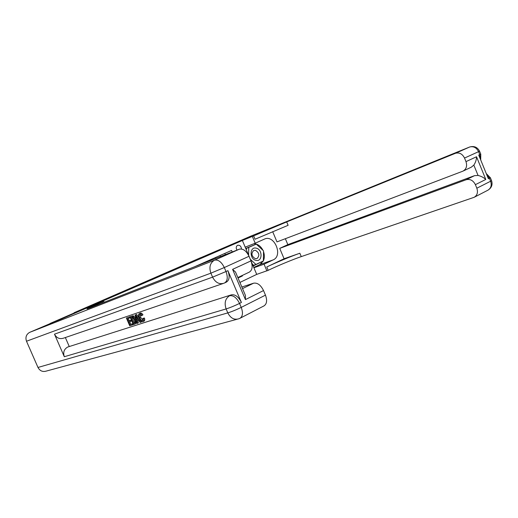 <?xml version="1.0" encoding="UTF-8"?>
<svg xmlns="http://www.w3.org/2000/svg" width="518" height="518" viewBox="0 0 518 518"><rect width="100%" height="100%" fill="white"/><g stroke="black" fill="none" stroke-linecap="round" stroke-linejoin="round"><path stroke-width="0.78" d="M241.466 249.009C241.155 246.205 239.873 244.969 237.607 245.305L237.581 245.312C236.02 246.419 235.826 248.012 237.004 250.097M239.918 282.433L256.714 274.391L268.182 270.331C277.415 265.87 292.767 259.505 301.262 256.611L474.197 197.28C477.285 195.312 478.166 192.288 476.838 188.209L490.617 181.235L489.413 178.283L488.396 178.794L478.742 155.102L479.772 154.623L478.567 151.664L464.523 158.061L465.98 161.622L476.534 156.753L485.793 179.455C483.747 177.538 481.17 176.204 478.062 175.453L473.84 165.112L471.289 167.184L463.319 170.959M464.523 158.061C462.419 153.93 459.44 152.324 455.581 153.25L469.47 147.073L250.375 236.312L236.713 242.249L250.466 236.661L232.181 244.625L250.434 236.674L236.681 242.269L200.978 257.614M261.92 263.863L261.687 263.306M237.199 319.23L46.225 371.102C42.612 372.118 39.867 370.907 37.982 367.456L26.496 341.239C25.207 337.322 26.256 334.363 29.643 332.368L86.376 308.139L61.111 319.146L49.987 323.51L74.21 312.969M74.106 312.717L200.952 257.55M253.639 235.884L286.687 221.924L288.112 225.304L255.057 239.238L253.639 235.884L232.181 244.625L242.372 240.488L256.714 274.391M242.372 240.488L86.376 308.139L103.729 301.275L87.924 308.346C86.085 309.259 86.797 309.071 90.054 307.802L239.433 249.152C243.156 248.517 246.348 250.893 249.022 256.281L224.307 267.547L226.003 271.536L227.901 270.668C229.966 276.476 229.422 280.309 226.262 282.174L224.825 282.854M194.658 266.725L231.585 250.427L232.239 251.968M242.21 275.485L242.405 275.952L238.073 277.441M238.04 278.017L242.405 275.952M206.041 261.7L206.242 262.173M210.612 259.68L210.897 260.347M215.52 257.517L215.889 258.385M220.008 255.536L220.461 256.591M224.825 253.412L225.356 254.668M255.996 260.379C262.587 262.095 262.768 249.352 256.196 248.148C249.592 246.309 249.339 259.214 255.996 260.379M255.335 258.696L257.032 258.553C259.848 255.542 259.33 252.803 255.478 250.33L253.736 250.472C250.945 253.503 251.483 256.242 255.335 258.696M246.419 250.052L246.451 248.375L256.268 244.127L263.52 250.854L263.377 260.955L255.924 264.445L250.349 259.337M255.924 264.445L253.6 265.268L252.389 264.161M246.451 248.375L256.268 244.127M248.601 255.206L248.75 247.481M140.248 314.4L140.767 317.515L142.974 320.331M142.832 318.382L143.531 318.447C144.01 320.137 143.855 321.199 143.065 321.626L142.974 321.665C141.602 321.853 140.372 320.681 139.264 318.143C138.254 315.721 138.3 314.173 139.407 313.487L139.433 313.474C140.268 313.241 141.136 313.837 142.036 315.261L141.556 315.702L139.756 314.426C139.018 315.002 139.044 316.174 139.847 317.948C140.598 319.82 141.492 320.759 142.521 320.759L142.832 318.382L144.451 318.02C144.936 319.703 144.775 320.765 143.985 321.192L143.894 321.231M140.132 313.15L140.359 313.053C141.194 312.814 142.061 313.409 142.962 314.834L141.556 315.702M137.84 320.422L138.39 322.876L136.869 323.504L135.081 315.074L135.729 314.853L140.773 322.254L140.158 322.449L138.636 320.156L136.894 320.726L137.477 323.31M135.081 315.074L136.642 314.426L139.433 318.505M141.259 321.186L141.692 321.82L140.773 322.254M126.373 318.026L129.15 317.087L129.539 317.987L127.311 318.738L128.347 321.128L130.419 320.441L130.808 321.341L128.729 322.028L129.895 324.715L132.232 323.964L132.621 324.864L129.72 325.79L126.373 318.026L130.096 316.757M128.263 318.421L129.254 320.707L131.332 320.02L131.721 320.92L130.808 321.341M129.688 321.717L130.795 324.294L132.951 323.601M222.954 283.566L63.623 338.137C59.674 339.387 56.63 338.073 54.481 334.181L64.31 356.721C62.911 352.441 64.018 349.223 67.631 347.066L231.468 294.82C235.263 294.263 238.578 296.814 241.407 302.48L227.901 270.668M69.185 346.341L65.352 337.548M130.012 316.796L132.135 316.2L132.964 316.569L134.978 319.574C136.02 321.943 136.02 323.452 134.978 324.1L133.391 324.618L130.012 316.796L133.048 315.779L133.877 316.142L136.001 319.399M136.681 322.597L134.978 324.1M104.15 302.266L103.729 301.275M243.615 291.148L245.428 295.422L245.428 299.605L232.595 269.354L250.965 260.878L249.022 256.281M250.965 260.878C252.965 266.55 252.357 270.325 249.139 272.209L237.846 277.551M241.861 287.011L253.606 283.191C257.452 282.575 260.755 285.029 263.526 290.559L245.428 299.605M241.407 302.48L239.543 303.418L241.233 307.394L265.462 295.137L263.526 290.559M265.462 295.137C267.346 300.343 266.867 303.924 264.031 305.873L239.996 318.285C242.774 316.356 243.188 312.73 241.233 307.394C236.318 309.803 231.837 311.635 227.803 312.891L226.12 308.929L64.31 356.721M232.595 269.354L235.509 272.034L237.134 275.867M132.621 324.864L133.346 324.521M132.232 323.964L132.958 323.62M129.895 324.715L130.795 324.294M130.419 320.441L131.332 320.02M128.347 321.128L129.254 320.707M129.539 317.987L130.368 317.605M129.15 317.087L130.057 316.666M133.566 323.53L135.107 322.403L134.402 319.748L132.511 317.171L130.963 317.508L133.566 323.53L134.9 322.967M134.978 319.574L135.897 319.153M132.964 316.569L133.877 316.142M132.135 316.2L133.048 315.779M131.922 317.191L134.473 323.109M134.395 323.264L134.758 323.096M136.15 317.43L136.674 319.761L138.073 319.302L135.8 315.876L136.15 317.43L136.668 317.191M135.729 314.853L136.642 314.426M137.335 318.188L137.587 319.334L138.002 319.198M136.674 319.761L137.587 319.334M139.847 317.948L140.767 317.515M142.036 315.261L142.962 314.834M139.433 313.474L140.359 313.053M143.531 318.447L144.451 318.02M261.713 263.274L261.959 263.856M253.911 267.761L264.063 264.193L273.187 259.887C283.352 255.659 274.307 234.168 264.426 239.115L255.206 243.214L252.344 236.448M264.063 264.193L266.912 270.94M284.078 258.741L266.77 266.984C276.023 262.561 291.369 256.183 299.851 253.244L284.078 258.741L279.714 248.381L287.833 244.625L285.347 238.707M272.675 231.669L276.981 241.893L462.852 171.18C466.329 169.25 467.372 166.071 465.98 161.622M485.793 179.455L475.388 184.654L476.838 188.209M475.388 184.654C473.199 180.413 470.124 178.775 466.155 179.74L474.546 175.654L478.062 175.453M279.714 248.381L466.155 179.74M245.189 247.144L255.206 243.214M286.687 221.924L455.354 153.334M287.833 244.625L474.546 175.654M473.84 165.112C475.576 162.484 476.469 159.693 476.534 156.753M253.898 243.725C257.757 243.92 260.787 246.134 262.989 250.362M263.507 251.606C264.659 254.96 264.614 258.055 263.377 260.891M263.338 260.975L259.803 264.614L253.781 267.443M253.166 265.993L263.027 261.117M255.937 244.256L245.746 248.465M253.095 265.831L261.273 261.94M261.273 262.004L263.021 261.376M102.389 302.959L101.988 302.039M37.982 367.456L227.803 312.891C230.516 318.143 234.168 320.118 238.753 318.81L239.996 318.285M54.481 334.181L212.587 277.143L210.891 273.161L26.496 341.239M29.772 332.31L214.491 260.198L239.219 249.223M67.631 347.066L231.468 294.82M242.528 288.584L253.606 283.191M224.385 283.061C227.538 281.196 228.075 277.357 226.003 271.536L212.587 277.143C215.482 282.653 219.328 284.66 224.119 283.165L224.385 283.061M214.491 260.198L214.329 260.269C210.062 262.956 208.922 267.256 210.891 273.161L224.307 267.547C221.568 262.017 218.369 259.537 214.705 260.12L214.491 260.198M229.603 295.733C225.291 298.523 224.132 302.92 226.12 308.929C230.141 307.647 234.622 305.808 239.543 303.418C236.713 297.733 233.398 295.176 229.603 295.733M131.378 316.33L132.291 315.909M266.77 266.984L268.182 270.331M299.851 253.244L301.262 256.611M486.739 174.728L489.413 178.283L490.384 177.752L486.266 173.569M487.93 190.184C491.588 187.917 492.806 184.758 491.582 180.698L490.617 181.235C491.912 185.237 491.019 188.222 487.93 190.184L474.197 197.28M489.212 177.829L490.384 177.752L491.491 180.471M469.742 146.97L469.696 146.989C473.543 146.057 476.502 147.611 478.567 151.664L479.564 151.191C477.441 147.17 474.151 145.772 469.696 146.989L455.581 153.25M480.71 159.939L480.769 154.144L479.772 154.623L480.322 158.987M478.483 151.476L479.564 151.191L480.723 154.04M259.803 264.614L273.187 259.887M29.643 332.368L214.705 260.12L239.433 249.152M235.502 272.034L245.428 295.422M140.326 313.06L139.407 313.487M143.985 321.192L143.065 321.626"/></g></svg>
